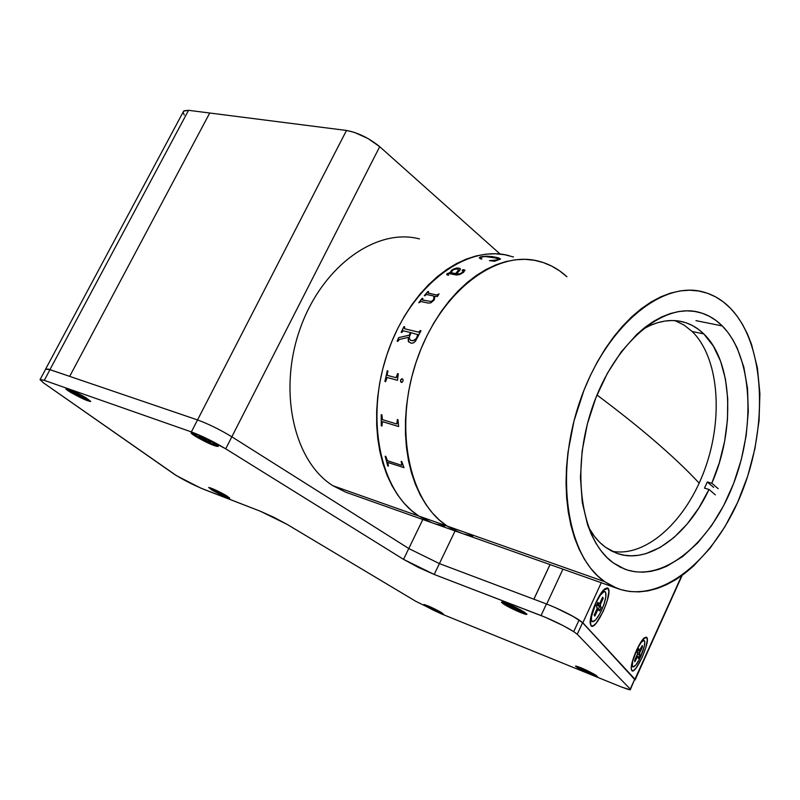 <?xml version="1.0" encoding="UTF-8"?>
<svg xmlns="http://www.w3.org/2000/svg" width="800" height="800" viewBox="0 0 800 800"><rect width="100%" height="100%" fill="white"/><g stroke="black" fill="none" stroke-linecap="round" stroke-linejoin="round"><path stroke-width="1.2" d="M604.74 581.72C567.15 556.41 554.23 475.37 579.88 401.34C605.16 327.14 661.7 280.05 703.34 291.99C713.52 294.74 722.55 300.16 730.44 308.25L736.82 315.74L742.49 324.33L747.41 333.94L751.55 344.45L757.39 367.8L759.9 393.51L759.06 420.69L754.97 448.47L747.77 475.94L737.69 502.25L725.04 526.56L710.2 548.05L693.62 565.97L684.83 573.37L675.81 579.63L666.62 584.67L657.35 588.43L648.08 590.86L638.89 591.9L629.87 591.52L621.11 589.7L612.71 586.44L604.74 581.72L597.31 575.58L590.49 568.05L584.37 559.19L579.02 549.07L574.51 537.76L570.92 525.39L568.28 512.07L566.65 497.95L566.04 483.16L566.48 467.87L567.98 452.26L574.05 420.78L584.01 390.16L590.31 375.62L597.39 361.82L605.17 348.9L613.55 337.02L622.43 326.29L631.71 316.83L641.27 308.72L651.02 302.02L660.84 296.8L670.63 293.09L680.28 290.89L689.71 290.2L698.81 291.01L707.51 293.27L715.73 296.94L723.39 301.96L730.44 308.25C765.05 344.13 768.65 425.48 741.84 492.45C715.38 559.58 660.71 604.81 617.03 588.32L604.74 581.72L447.18 526.08L604.74 581.72M538.83 261.24C496.11 249.5 440.49 291.67 417.14 359.14C393.4 426.42 408.48 501.35 447.18 526.08L459.79 532.6L447.18 526.08L455.37 530.71L462.6 533.6L455.37 530.71L447.18 526.08C408.48 501.35 393.4 426.42 417.14 359.14C440.49 291.67 496.11 249.5 538.83 261.24C549.26 263.96 558.63 269.13 566.92 276.76L559.54 270.81L551.58 266.04L543.11 262.5L534.2 260.25L524.93 259.33L515.39 259.79L505.66 261.63L495.86 264.86L486.07 269.47L476.41 275.42L466.98 282.69L457.89 291.19L449.24 300.85L441.13 311.58L433.66 323.26L426.92 335.77L420.98 348.97L415.93 362.71L411.81 376.84L408.68 391.19L406.56 405.61L405.49 419.92L405.46 433.96L406.47 447.59L408.49 460.64L411.51 472.99L415.47 484.5L420.31 495.07L425.98 504.59L432.4 512.97L439.49 520.16L447.18 526.08L439.49 520.16L432.4 512.97L425.98 504.59L420.31 495.07L415.47 484.5L411.51 472.99L408.49 460.64L406.47 447.59L405.46 433.96L405.49 419.92L406.56 405.61L408.68 391.19L411.81 376.84L415.93 362.71L420.98 348.97L426.92 335.77L433.66 323.26L441.13 311.58L449.24 300.85L457.89 291.19L466.98 282.69L476.41 275.42L486.07 269.47L495.86 264.86L505.66 261.63L515.39 259.79L524.93 259.33L534.2 260.25L543.11 262.5L551.58 266.04L559.54 270.81L566.92 276.76M722.3 325.96C752.48 356.45 756.07 427.04 732.87 485.43C709.98 543.98 662.56 583.18 624.89 569.19L613.37 562.95C580.94 540.4 570.36 470.04 592.7 406.34C614.7 342.48 663.53 301.89 699.67 312.47C708.12 314.81 715.66 319.31 722.3 325.96L695.98 320.64L722.3 325.96L716.14 320.6L709.46 316.35L702.3 313.27L694.75 311.42L686.85 310.83L678.69 311.54L670.35 313.54L661.9 316.85L653.44 321.44L645.05 327.29L636.83 334.35L621.25 351.84L607.41 373.22L595.94 397.59L587.39 423.89L582.15 450.94L580.43 477.5L582.28 502.42L587.54 524.62L591.37 534.42L595.92 543.23L601.15 550.96L606.99 557.55L613.37 562.95L620.22 567.13L627.46 570.07L635.02 571.75L642.81 572.19L650.77 571.39L658.82 569.38L666.87 566.2L682.73 556.53L697.8 542.82L711.6 525.63L723.67 505.6L733.65 483.43L741.23 459.84L746.17 435.61L748.3 411.53L747.51 388.38L743.79 366.97L737.19 348.06L732.87 339.77L727.89 332.38L722.3 325.96M463.97 534.03L472.89 536.01L463.97 534.03M418.82 516.07C380.02 491.47 364.62 417.67 388 351.58C411 285.32 466.38 244.01 509.2 255.7C466.38 244.01 411 285.32 388 351.58C364.62 417.67 380.02 491.47 418.82 516.07L333 485.77L418.82 516.07L411.11 510.19L403.98 503.07L397.53 494.78L391.82 485.38L386.93 474.95L382.92 463.59L379.85 451.42L377.76 438.56L376.69 425.15L376.65 411.33L377.66 397.25L379.7 383.08L382.76 368.97L386.81 355.09L391.79 341.6L397.66 328.64L404.34 316.36L411.74 304.89L419.79 294.37L428.39 284.9L437.44 276.56L446.83 269.45L456.46 263.62L466.22 259.12L476.01 255.97L485.73 254.19L495.28 253.78L504.56 254.71L513.49 256.95L504.56 254.71L495.28 253.78L485.73 254.19L476.01 255.97L466.22 259.12L456.46 263.62L446.83 269.45L437.44 276.56L428.39 284.9L419.79 294.37L411.74 304.89L404.34 316.36L397.66 328.64L391.79 341.6L386.81 355.09L382.76 368.97L379.7 383.08L377.66 397.25L376.65 411.33L376.69 425.15L377.76 438.56L379.85 451.42L382.92 463.59L386.93 474.95L391.82 485.38L397.53 494.78L403.98 503.07L411.11 510.19L418.82 516.07L447.18 526.08L418.82 516.07L431.47 522.57L418.82 516.07M419.46 238.92C376.49 227.42 322.02 266.15 300.1 328.79C277.78 391.24 294.01 461.63 333 485.77L345.7 492.18L434.29 523.57M463.76 272.13L463.41 271.6M462.79 270.68L462.37 270.05M444.59 526.01L435.65 524L444.59 526.01M651.55 438.28C635.71 424.79 617.52 410.36 596.98 395.01C617.52 410.36 635.71 424.79 651.55 438.28C670.93 454.82 686.81 469.78 699.19 483.16C686.81 469.78 670.93 454.82 651.55 438.28L651.55 438.28M401.84 461.63L403.97 467.66L387.9 462.42L388.43 466.13L387.75 465.91L385.16 456.23L385.85 456.45L387.43 460.68L401.34 465.22L401.9 464.73L401.13 461.4L401.84 461.63M398 419.7L398.64 426.53L382.46 421.64L381.96 425.99L381.27 425.78L381.21 414.68L381.91 414.88L382.44 419.65L396.44 423.89L397.2 423.27L397.29 419.49L398 419.7M387.7 375.5L396.09 377.69L397.57 373.57L398.28 373.76L397.49 380.32L387.09 377.48L385.59 381.64L384.9 381.45L387.28 370.78L387.98 370.97L387.15 374.49L387.7 375.5M403.17 380.6L401.97 382.47L400.65 381.67L400.62 379.9L401.75 378.79L402.74 379.06L403.17 380.6M411.1 343.28L408.25 341.25L408.32 337.39L399.4 339.45L397.83 341.36L397.13 341.18L398.68 337.6L409.21 335.19L410.48 332.54L403.3 330.81L401.83 332.45L401.13 332.28L403.96 326.61L404.66 326.78L404.53 328.74L418.58 332.15L420.29 330.55L421.01 330.73L415.45 341.24L413.58 342.84L411.1 343.28M433.88 296.06L426.82 294.53L424.32 295.64L427.9 291.46L428.61 291.62L428.18 293.16L436.81 295.01L439.07 293.89L437.32 296.57L434.89 296.28L434.29 299.85L430.9 302.81L428.41 303.13L421.16 301.56L418.75 302.77L422.17 298.29L422.88 298.44L422.35 300.04L431.25 301.54L433.66 299.55L433.88 296.06M451.88 270L456.32 268.05L459.85 268.32L460.37 268.88L459.87 270.38L456.33 273.74L458.06 274.06L460.44 273.69L462.8 272.18L463.63 270.98L462.13 270.49L462.72 269.84L465.02 270.23L463.36 272.46L459.63 274.58L456.48 275.02L448.59 273.48L447.36 274.3L448.68 274.94L448.24 275.28L446.77 274.68L446.97 273.76L450.14 272.48L451.88 270M480.52 256.85L486.56 256.17L492.41 256.63L498.44 257.81L500.56 259.03L494.63 261.25L489.43 260.66L498.35 259.85L499.06 259.3L496.24 258.02L484.68 256.51L480.36 257.37L480.15 257.93L481.9 258.92L481 259.05L479.28 257.9L480.52 256.85M397.62 373.59L396.73 377.12L395.92 377.73M387.33 370.79L384.95 381.45M387.27 377.51L397.49 380.32M428.58 291.65L427.93 291.51L424.38 295.65M439.03 293.93L436.84 295.07L427.82 292.96M422.85 298.48L422.21 298.34L418.81 302.78M434.06 296.54L433.69 299.6L431.29 301.59L422.16 299.9M424.32 295.64L425.03 295.8M460.4 269.02L458.09 267.95L453.76 268.94L451.47 270.41L450.16 272.54L446.99 273.82L446.75 274.65L448.24 275.28M463.64 271.02L460.45 273.75L456.4 273.75M465.01 270.15L463.57 269.66L462.11 270.45M448.63 274.98L447.38 274.38M458.67 269.82L455.63 273.65L450.88 272.63M500.56 259.09L497.15 257.55L488.64 256.31L482.58 256.48L479.27 257.83M493.83 257.5L499 259.15L497.79 260.09L498.76 259.74L489.53 260.68M481.76 258.94L480.12 257.81M387.68 462.45L403.95 467.6M385.22 456.25L387.79 465.87L388.42 466.07M401.2 461.42L401.81 465.21M453.37 269.64L450.85 272.62L455.62 273.59L458.69 270.03L456.98 268.93L453.37 269.64M411.19 332.72L409.53 336.32L409.4 338.92L410.84 340.42L413.04 340.74L416.11 338.7L417.98 334.72L411.19 332.72M408.3 337.43L408.69 342.01M410.47 332.56L409.25 335.22L398.72 337.63L397.18 341.2M404.65 326.8L404 326.64L401.18 332.29M421 330.75L420.33 330.59L418.82 332.22L404.57 328.77M417.82 334.4L416.71 337.85L414.72 340.14L412.3 340.79L410.34 340.16M402.07 378.76L400.56 380.27L401.26 382.39M382.51 421.63L398.64 426.5M381.26 414.69L381.32 425.76L381.96 425.96M396.84 423.9L397.34 419.5M605.4 547.19C598.79 542.34 593.13 535.66 588.42 527.14L594.54 536.51L599.73 542.36L605.4 547.19L616.36 553.12C647.55 565.19 687.35 536.13 709.01 489.45L704.49 488.15L709.01 489.45L698.86 507.93L687.08 524.13L674.02 537.48L660.09 547.47L645.77 553.69L638.6 555.28L631.53 555.81L624.6 555.28L617.9 553.66L611.47 550.96L605.4 547.19M612.13 551.29C646.49 557.63 686.48 520.51 704.94 469C723.6 417.59 718.89 357.64 692.18 331.51L703.79 333.93L698.26 329.21L692.28 325.47L685.91 322.75L679.18 321.09L672.16 320.52L664.92 321.06L657.52 322.72L650.03 325.51L642.13 329.65C656.75 321.07 670.59 318.55 683.66 322.06C691.14 324.16 697.85 328.11 703.79 333.93L692.18 331.51L684.01 325.03L674.96 320.61M707.3 481.97L704.49 488.15L707.3 481.97L711.81 483.25L707.3 481.97L713.65 487.4L707.3 481.97M703.79 333.93C732.79 361.47 735.47 429.89 711.81 483.25L718.16 488.68L711.81 483.25L719.35 462.69L724.62 441.32L727.46 419.8L727.75 398.84L725.45 379.12L720.61 361.3L713.32 346.04L703.79 333.93M715.37 494.85L709.01 489.45L715.37 494.85M550.02 564.57L533.86 599.2L439.41 563.6L455.07 530.93L439.41 563.6L408.78 548.52L422.81 519.5L408.78 548.52L231.84 436.8L379.71 146.68L500.03 253.98L379.71 146.68C369.14 138.09 358.07 132.68 346.49 130.46L197.54 419.93C208.6 424.01 220.03 429.64 231.84 436.8L379.71 146.68L368.06 138.56L354.37 132.38L346.49 130.46L197.54 419.93L69.68 376.37L209.73 113.01L346.49 130.46L188.54 110.31L183.64 111.13L183.29 111.79L184.04 110.78L188.54 110.31L49.94 369.64L188.54 110.31L209.73 113.01L69.68 376.37L209.73 113.01M426.02 606.29L423.96 604.5C428.01 605.64 433.82 608.31 441.4 612.52L443.58 614.24C440.18 613.51 434.32 610.86 426.02 606.29L426.6 605.97L426.02 606.29L424.17 604.53L430.8 607.09L443.55 614.26L436.52 611.67L426.02 606.29M195.55 436.38C191.79 434.03 190.41 432.76 191.4 432.56C196.26 433.56 203.75 436.98 213.87 442.84L218.22 446.45C214.43 446.21 206.87 442.85 195.55 436.38L196.32 435.89L195.55 436.38L191.18 432.61L198.82 435.04L211.72 441.56L218.24 446.28L216.24 446.3L210.39 444.07L195.55 436.38M70.7 392.37C66.82 390.02 65.26 388.73 66.02 388.52C69.92 389.33 76.57 392.41 85.97 397.75L90.76 401.43C87.79 401.25 81.1 398.23 70.7 392.37L71.32 391.95L70.7 392.37L68.91 391.27L65.9 388.95L66.2 388.52L74.28 391.58L85.97 397.75L90.73 401.47L84.45 399.47L70.7 392.37M577.39 667.66L575.81 666.04C580.91 667.47 587.53 670.49 595.69 675.08L597.47 676.63C593.1 675.66 586.41 672.67 577.39 667.66L578.18 667.26L577.39 667.66L575.51 666.16L576.32 666.12L584.34 669.24L597.51 676.56L588.63 673.44L577.39 667.66M212 490.08L208.78 487.47C212.41 488.38 218.28 491.1 226.36 495.61L229.69 498.12C226.76 497.67 220.87 494.99 212 490.08L212.54 489.75L212 490.08L208.71 487.48L214.72 489.64L224.71 494.66L229.7 498.03L223.52 495.99L212 490.08M503.95 604.25L501.84 601.96C507.61 603.4 515.15 606.81 524.47 612.18L526.84 614.35C526.21 615.39 510.18 608.31 503.95 604.25L504.83 603.77L503.95 604.25L502.66 603.39L501.45 602.24L502.16 601.98L511.08 605.25L520.8 610.03L526.9 614.17L525.02 614.13L517.17 611.09L503.95 604.25M546.44 603.95L541.05 615.55C553.55 620.58 564.44 625.94 573.72 631.63L579.07 620C569.83 614.25 558.96 608.9 546.44 603.95L439.41 563.6L434.21 574.46L403.54 559.36L408.78 548.52L439.41 563.6L434.21 574.46L541.05 615.55L546.44 603.95M197.54 419.93L191.37 431.92C202.4 436.08 213.85 441.72 225.72 448.82L231.84 436.8C220.03 429.64 208.6 424.01 197.54 419.93L191.37 431.92L44.27 380.36L49.99 369.66L197.54 419.93M630.47 689.36L634.73 679.14L630.24 689.09L577.24 634.28L630.24 689.09L634.73 679.14L582.56 622.7L577.24 634.28L573.72 631.63L577.24 634.28L582.56 622.7L579.07 620L573.72 631.63L563.05 625.58L545.04 617.15L434.21 574.46L418.29 567.38L403.54 559.36L225.72 448.82L203.49 436.99L191.37 431.92L44.27 380.36L40.02 379.61L43.24 382.69L176.48 475.66L200.74 488.08L260.41 511.25L204.12 489.47C192.68 484.69 182.64 479.55 174 474.05L43.24 382.69L40.13 379.5L44.27 380.36L49.99 369.66L45.68 369.12M630.24 689.09L630.27 689.81L621.28 686.94L628.86 689.62L630.42 689.77L630.24 689.09M440.62 613.56L621.28 686.94L440.62 613.56L415.91 601.38L287.28 524.49L415.91 601.38L440.62 613.56M260.41 511.25L287.28 524.49L273.83 517.28L260.41 511.25M225.72 448.82L403.54 559.36L408.78 548.52L231.84 436.8L225.72 448.82M45.64 369.19L49.94 369.64L69.68 376.37L48.2 369.1L45.64 369.19M183.22 112.44L184.24 115.01M631.81 670.58L631.27 668.93C630.34 662.67 639.68 640.84 644.63 637.66L646.79 637.45C650.73 641.23 635.28 675.45 631.81 670.58L631.24 668.05L631.91 663.35L636.39 650.53L642.58 639.77L646.1 637.07L646.79 637.45L643.48 638.72L646.79 637.45L647.3 640.06L645.82 647.68L642.18 657.37L636.08 668.04L633.51 670.56L631.81 670.58M591 625.72L590.23 623.32C589.2 615.66 599.04 592.66 605.02 588.7L608.13 588.4C613.12 593.36 595.5 631.84 591 625.72L590.33 620.2L594.21 606.35L601.27 592.89L604.67 588.99L607.26 587.86L608.13 588.4L603.35 590.27L608.13 588.4L608.86 591.55L607.35 600.37L603.26 611.36L596.18 623.21L593.11 625.89L591 625.72M562.94 569.15L546.71 604.05L562.94 569.15M555.09 607.51L573.65 616.7L582.83 622.82L601.27 582.73L582.83 622.82L635.11 679.95L681.66 575.72L634.95 679.22L582.83 622.82C578.54 619.06 569.31 613.96 555.14 607.53M533.9 599.22L550.06 564.59L533.9 599.22M598.55 609.42L599.94 610.03L598.55 609.42L599.53 610.91L598.35 609.35L597.43 610.62L596.5 610.21M596.05 602.58L596.05 602.58C599.88 594.89 602.9 591.25 605.11 591.67C607 594.22 605.76 600.55 601.38 610.65C597.58 618.34 594.55 622 592.31 621.63C590.39 619.12 591.64 612.77 596.05 602.58L591.51 616.57L591.47 620.18L592.53 621.71L595.79 619.73L600 613.4L603.78 604.83L605.88 596.86L605.58 592.13L604.06 591.64L600.35 595.14L596.05 602.58M602.09 598.35L603.28 598.21L602.63 597.2L603.28 598.21L600.7 603.68L599.74 603.27M598.95 603.89L597.51 603.27L598.95 603.89L597.94 602.36L596.24 605.96L597.94 602.36L599.13 603.95L600.05 602.68L598.95 603.89M596.77 609.63L594.18 615.13L594.85 616.1L597.43 610.62L594.85 616.1L594.18 615.13L597.24 608.3L596.24 605.96L597.26 607.48L596.77 609.63M597.11 608.78L598.39 609.34M597.78 609.97L596.85 609.47M596.72 604.94L601.21 607.34L600.22 605.83L596.97 604.42L600.22 605.83L600.7 603.68L600.16 605.52L601.21 607.34L599.53 610.91M598.31 609.31L599.57 606.46M600.65 603.66L602.25 598.33M600.05 602.68L602.63 597.2M637.54 648.09L637.61 648.12C640.55 642.63 642.75 640.05 644.2 640.4C645.66 643.09 644.09 649.32 639.49 659.1C636.56 664.61 634.35 667.21 632.88 666.89C631.4 664.24 632.98 657.98 637.61 648.12L637.54 648.09M638.92 653.18L639.69 651.22M636.91 655.96L637.8 656.35M638.02 656.45L638.37 658.5L639.9 655.52L637.57 653.99L639.9 655.52L638.37 658.5L637.92 656.31L637.18 657.22L636.43 656.89M637.89 650.43L640.17 651.43L642.52 646.87L641.55 646.94L642.52 646.87L642.29 645.51L639.18 650.97L637.94 650.33L639.11 650.84L638.75 648.76L637.21 651.76L637.56 653.84L637.21 651.76L638.75 648.76L639.4 650.88L642.29 645.51L642.52 646.87L639.57 653.11L639.9 655.52L639.55 653.46L637.33 652.48M634.82 661.81L637.18 657.22L634.82 661.81L634.58 660.47L634.82 661.81M636.95 655.87L634.58 660.47L637.56 653.84M639.49 659.1L644.25 646.65L644.8 641.54L643.98 640.33L641.27 642.29L637.61 648.12L632.8 660.74L632.28 665.83L633.14 666.97L635.88 664.91L639.49 659.1M521.96 610.79L524.04 612.74C520.14 611.94 514.35 609.38 506.68 605.06L504.54 603.07L513.17 606.2L507.94 603.99L504.78 603.07L504.84 603.78L513.35 608.64L524.15 612.7L516.3 607.7L521.96 610.79M519.12 609.89L516.5 608.98L518.53 610.34L516.52 608.98L517.24 608.85M513.09 606.97L512.83 607.53L515.22 608.69L515.46 608.18M518.53 610.34L509.46 605.93L511.88 606.82L510.02 605.47L511.68 606.09L517.75 609.04M515.74 608.29L513.34 607.12M592.77 673.42L595.06 675.24C592.03 674.55 587.17 672.41 580.5 668.82L578.17 666.98L580.63 667.66L578.24 666.97L578.68 667.68L586.48 671.91L594.46 675.16L595.04 674.94L592.77 673.42M589.3 671.99L585.6 670.4L590.51 673.22L589.08 671.9M585.6 670.4L582.7 668.99L585.6 670.4M584.37 669.68L582.64 669.49L584.12 670.05M585.71 670.46L589.18 672.46M590.51 673.22L583.93 670.23L582.64 669.49L584.69 670.2L582.7 668.99M428.81 607.33L426.14 605.38L428.49 606.08L426.1 605.52L430.05 608.01L441.45 612.96L428.81 607.33M436.44 610.56L435.07 609.52M435.82 610.05L437.14 610.54L435.82 610.05M435.86 609.82L431.13 607.57L433.02 609.01L437.14 610.54M431.67 607.88L431.13 607.57M430.44 607.81L431.75 608.29M439.48 611.42L441.43 612.97L439.48 611.42M435.97 610.3L437.52 611.17M224.78 494.7L227.41 496.74C224.9 496.23 220.36 494.15 213.8 490.52L211.11 488.45L214.4 489.5L211.13 488.44L213.8 490.52L225.35 496.19L227.47 496.63L224.67 494.64M222.91 494.13L220.14 492.8L223.17 494.78M220.14 492.8L218.15 491.82L220.14 492.8M215.35 490.42L218.15 491.82M218.57 492.06L217.16 491.66M220.38 493.38L218.39 492.41L220.38 493.38M215.63 491.08L217.07 491.62M82.52 395.79L88.07 399.8C86.07 399.64 81.51 397.63 74.39 393.78L68.78 389.73L76.34 392.56L69.58 389.79L68.84 390.09L71.33 391.96L81.78 397.56L88.13 399.74L82.52 395.79M83.66 397.58L82.77 397.08M77.68 394.14L76.4 393.49L77.68 394.14L77.19 394.77L78.54 394.5L78.25 395.03L82.77 397.36L75.27 393.69M74.07 392.18L76.4 393.49M75.63 393.06L76.34 393.96L73.19 391.97M79.69 394.78L78.61 394.52L81.34 396.27M206.36 438.67L206.37 438.64C212.62 442 215.58 444.01 215.26 444.7C213.68 444.75 209.68 443.15 203.27 439.91C197.04 436.6 194.06 434.58 194.33 433.86C195.88 433.8 199.89 435.4 206.36 438.67L196.92 434.42L194.24 434.1L201.27 438.85L211.07 443.54L214.74 444.72L215.08 444.07L206.36 438.67M210.29 441.98L205.1 440.22L205.79 439.03M206.37 439.71L204.51 438.36L206.79 439.55M199.28 436.28L204.51 438.36M201.83 437.6L203.24 438.88L198.96 436.42M202.83 439.04L205.1 440.22L203.24 438.88M207.9 440.74L210.65 442.17M204.1 438.53L202.04 437.71M693.33 311.22L699.67 312.47M617.03 588.32L431.47 522.57M678.06 320.92L683.66 322.06M45.82 368.86L40.13 379.5M526.64 613.79L526.84 614.35M218.05 445.95L218.22 446.45M183.64 111.13L45.77 368.84M682.17 575.35L635.17 679.51M590.27 620.74L592.31 621.63M599 603.94L597.5 603.29M602.94 590.74L604.96 591.6M642.62 639.72L644.11 640.37M639.18 650.97L637.9 650.41M631.39 666.23L632.87 666.89M194.6 433.35L194.33 433.86M215.63 443.98L215.37 444.5"/></g></svg>
